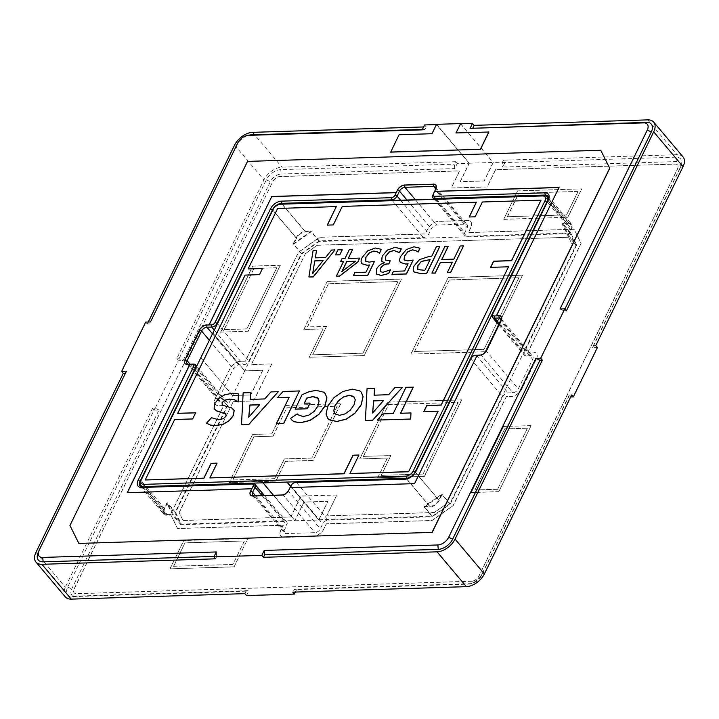 <?xml version="1.0" encoding="UTF-8"?>
<svg xmlns="http://www.w3.org/2000/svg" width="719" height="719" viewBox="0 0 719 719"><rect width="100%" height="100%" fill="white"/><g stroke="black" fill="none" stroke-linecap="round" stroke-linejoin="round"><path stroke-width="0.54" stroke-dasharray="3.6 2.7" d="M318.85 519.774L432.353 516.197L449.815 503.848L575.973 245.188L570.194 233.576L319.245 241.494L301.773 253.843L244.721 370.833L262.678 370.258L250.634 394.947L232.677 395.513L175.616 512.503L181.395 524.115L294.898 520.529L303.93 502.024L327.882 501.269L318.85 519.774L290.737 486.404M263.118 482.809L294.898 520.529M167.617 514.624L173.252 514.445L167.473 502.833L164.633 508.639A7.846 4.638 -40.1 0 0 164.624 513.501A7.846 4.638 -40.1 0 0 167.617 514.624L144.483 487.167M181.395 524.115L173.252 514.445M432.353 516.197L424.201 506.527L429.836 506.347A7.846 4.638 -40.1 0 0 438.833 499.984L441.673 494.178L424.201 506.527M140.726 481.236A7.846 4.638 139.9 0 1 141.005 480.589L212.941 333.113L244.721 370.833M262.678 370.258L244.676 370.932L212.815 333.113L272.834 210.308A7.846 4.638 139.9 0 1 280.698 204.088M296.462 238.357L293.631 244.163L311.093 231.824L305.458 232.003A7.846 4.638 -40.1 0 0 296.462 238.357L272.834 210.308L273.211 209.301M301.773 253.843L293.631 244.163M232.677 395.513L200.79 357.792L232.641 395.612L250.634 394.947M175.616 512.503L167.473 502.833M234.017 566.806L169.954 568.828L183.803 540.445L247.857 538.423L234.097 566.905L169.954 568.828M232.821 564.415L173.558 566.284L184.99 542.836L244.262 540.967L232.902 564.514L173.558 566.284M182.994 520.421L290.719 517.015L300.955 496.038L336.878 494.906L326.642 515.883L434.366 512.485L446.122 504.172L572.486 245.089L568.594 237.27L317.232 245.206L305.467 253.51L251.317 364.542L271.674 363.904L253.618 400.923L233.262 401.57L179.103 512.602L183.084 520.52L290.719 517.015M322.948 328.871L303.795 329.473L327.271 281.336L401.508 278.999L364.182 355.519L309.107 357.253L323.029 328.96L303.795 329.473M312.702 354.71L326.552 326.327L307.39 326.929L328.457 283.735L397.904 281.542L362.996 353.119L312.783 354.809L326.552 326.327M271.782 433.773L285.632 405.381L340.707 403.647L313.026 460.421L285.479 461.283L275.853 481.038L229.154 482.512L252.63 434.375L271.872 433.872L285.632 405.381M253.816 436.766L272.977 436.163L286.818 407.781L337.112 406.19L311.83 458.021L284.293 458.893L274.658 478.638L232.749 479.959L253.816 436.766L272.977 436.163M387.262 458.075L359.716 458.947L387.406 402.173L461.643 399.827L424.327 476.346L377.628 477.82L387.262 458.075L359.716 458.947M381.223 475.277L390.857 455.531L363.32 456.403L388.602 404.563L458.048 402.37L423.132 473.956L381.304 475.376L390.857 455.531M410.882 354.045L448.207 277.525L522.443 275.179L485.118 351.699L410.962 354.134L448.207 277.525M483.932 349.308L414.486 351.501L449.393 279.916L518.839 277.723L484.013 349.398L414.486 351.501M220.571 332.097L248.118 331.225L280.32 265.203L252.782 266.075L220.571 332.097L248.118 331.225M224.175 329.554L253.969 268.466L276.716 267.747L246.923 328.835L224.256 329.653L253.969 268.466M517.581 190.877L503.731 219.268L567.794 217.246L581.635 188.854L517.581 190.877L503.731 219.268M518.767 193.276L578.04 191.407L566.599 214.855L507.335 216.725L518.767 193.276L578.04 191.407M531.017 425.594L503.48 426.457L471.278 492.488L498.815 491.616L531.098 425.684L503.48 426.457M527.422 428.138L497.629 489.226L474.873 489.945L504.666 428.848L527.503 428.227L497.629 489.226M471.637 581.186L76.502 593.651A6.273 3.712 139.9 0 1 74.111 592.762A6.273 3.712 139.9 0 1 74.12 588.87L272.762 181.592A6.273 3.712 -40.1 0 1 279.961 176.506L459.567 170.834L451.199 187.992L487.123 186.859L495.49 169.702L675.096 164.04A6.273 3.712 -40.1 0 1 677.487 164.93A6.273 3.712 -40.1 0 1 677.478 168.821L478.836 576.09A6.273 3.712 -40.1 0 1 471.637 581.186L471.718 581.276A6.273 3.712 -40.1 0 0 478.917 576.189L677.559 168.92A6.273 3.712 -40.1 0 0 677.568 165.028A6.273 3.712 -40.1 0 0 675.177 164.13L495.49 169.702M683.05 156.931A15.683 9.275 -40.1 0 0 677.073 154.693L503.453 160.175L505.089 162.108L493.108 162.485L484.139 180.873L460.196 181.637L469.165 163.24L457.185 163.626L454.785 168.561L454.354 164.157L455.558 161.685L457.185 163.626M505.089 162.108L502.68 167.051L676.3 161.568A9.41 5.563 139.9 0 1 680.21 167.976A9.41 5.563 139.9 0 1 679.868 168.749L592.591 347.699L597.381 347.547M570.688 396.996L568.513 397.068L481.227 576.018A9.41 5.563 139.9 0 1 471.781 583.486A9.41 5.563 139.9 0 1 470.433 583.648L296.812 589.131L295.392 592.052M246.509 595.575L248.918 590.641L75.297 596.123A9.41 5.563 139.9 0 1 71.729 588.942L159.007 409.992L154.217 410.145L178.294 360.776L183.084 360.623L270.362 181.673A9.41 5.563 139.9 0 1 281.165 174.034L454.785 168.561M460.519 123.803L493.108 162.485M455.558 161.685L281.938 167.168A15.683 9.275 -40.1 0 0 263.945 179.885L176.667 358.844L178.294 360.776M422.404 129.42L425.019 129.339L426.223 126.868L423.608 126.948M426.223 126.868L424.596 124.935M469.165 163.24L436.442 124.558M159.007 409.992L154.98 408.131L152.59 408.203L65.303 587.162A15.683 9.275 -40.1 0 0 65.285 596.887M536.284 359.194L521.841 388.817A9.41 5.563 139.9 0 1 511.038 396.448L506.257 396.6L453.141 505.502L431.984 520.457L326.318 523.792L323.909 528.735A9.41 5.563 139.9 0 1 313.116 536.365L284.382 537.273A9.41 5.563 139.9 0 1 280.796 535.925A9.41 5.563 139.9 0 1 280.805 530.092L283.214 525.158L177.557 528.492L170.556 514.427L223.672 405.516L218.882 405.669A9.41 5.563 139.9 0 1 215.296 404.33A9.41 5.563 139.9 0 1 215.314 398.488L229.756 368.874A9.41 5.563 139.9 0 1 240.55 361.244L245.341 361.091L298.457 252.18L319.613 237.225L425.271 233.891L427.679 228.957A9.41 5.563 139.9 0 1 438.473 221.326L467.215 220.418A9.41 5.563 139.9 0 1 470.801 221.758A9.41 5.563 139.9 0 1 470.783 227.599L468.375 232.534L574.041 229.199L581.042 243.265L527.926 352.166L532.716 352.022A9.41 5.563 139.9 0 1 536.302 353.362A9.41 5.563 139.9 0 1 536.284 359.194L521.922 388.916A9.41 5.563 139.9 0 1 511.128 396.546L506.257 396.6M328.125 520.089L432.299 516.808L450.292 504.082L502.662 396.717A4.709 2.786 139.9 0 1 508.063 392.898L512.845 392.745A4.709 2.786 -40.1 0 0 518.246 388.934L532.689 359.311A4.709 2.786 -40.1 0 0 532.698 356.39A4.709 2.786 -40.1 0 0 530.91 355.725L526.119 355.869A4.709 2.786 139.9 0 1 524.322 355.204A4.709 2.786 139.9 0 1 524.331 352.283L576.701 244.909L570.742 232.947L466.577 236.236A4.709 2.786 139.9 0 1 464.78 235.562A4.709 2.786 139.9 0 1 464.789 232.65L467.197 227.707A4.709 2.786 -40.1 0 0 467.197 224.795A4.709 2.786 -40.1 0 0 465.409 224.121L436.667 225.029A4.709 2.786 -40.1 0 0 431.274 228.84L428.866 233.783A4.709 2.786 139.9 0 1 423.464 237.594L319.299 240.883L301.306 253.6L248.936 360.974A4.709 2.786 139.9 0 1 243.534 364.794L238.744 364.937A4.709 2.786 -40.1 0 0 233.351 368.757L218.9 398.38A4.709 2.786 -40.1 0 0 218.9 401.292A4.709 2.786 -40.1 0 0 220.688 401.966L225.478 401.813A4.709 2.786 139.9 0 1 227.267 402.487A4.709 2.786 139.9 0 1 227.267 405.408L174.897 512.773L180.846 524.744L285.021 521.455A4.709 2.786 139.9 0 1 286.818 522.12A4.709 2.786 139.9 0 1 286.809 525.041L284.4 529.975A4.709 2.786 -40.1 0 0 284.391 532.896A4.709 2.786 -40.1 0 0 286.189 533.57L314.922 532.662A4.709 2.786 -40.1 0 0 320.323 528.842L322.732 523.908A4.709 2.786 139.9 0 1 328.125 520.089L296.345 482.368M152.59 408.203L154.217 410.145M148.312 322.004L147.332 324.017L145.696 322.085M78.955 543.528L70.031 525.58L247.597 161.505L600.823 150.361M488.929 132.017L456.053 132.952M436.568 124.558L432.056 133.815L399.126 134.848L390.696 152.131M567.83 235.517L570.661 229.703A7.846 4.638 -40.1 0 0 570.67 224.84A7.846 4.638 -40.1 0 0 567.686 223.726L562.051 223.897L567.83 235.517L575.973 245.188M570.742 232.947L562.6 223.276L568.253 234.646L576.701 244.909M301.306 253.6L293.154 243.93L294.053 243.292L311.147 231.212L319.299 240.883M180.846 524.744L172.704 515.065L167.042 503.704L174.897 512.773M442.14 494.411L439.138 500.586A7.846 4.638 139.9 0 1 430.142 506.94L424.147 507.129L442.14 494.411L450.292 504.082M374.761 388.467L367.121 388.727L365.495 420.579M402.352 387.523L394.911 387.775L388.754 394.794L374.195 395.189M238.564 393.958L232.579 393.329L224.885 394.866L218.819 398.524L214.99 403.458L214.172 408.356L214.72 409.282M233.369 409.174L231.716 407.988L223.753 405.633L222.153 404.527M225.703 413.784L226.17 416.121L223.492 418.755L218.666 419.878L211.584 417.811L206.623 423.284M431.975 273.202L444.962 246.563L448.234 246.464M441.87 259.505L453.923 259.226L460.34 246.078L463.611 245.979M447.353 272.717L452.314 262.264M414.288 272.106C412.967 270.587 412.985 268.475 414.342 265.778L419.545 259.73L428.731 256.701L431.697 256.611L436.46 246.833L439.731 246.734M400.51 262.588C399.387 260.988 399.539 258.858 400.968 256.225L406.379 249.7L414 246.878L420.013 248.217M404.15 259.901L407.781 261.015L413.209 260.179M392.071 274.46L393.554 271.423L404.671 271.072L408.059 263.873M380.207 271.62L382.939 272.42L390.453 269.859M376.468 274.11L376.612 269.185C378.32 266.075 380.845 263.999 384.189 262.974L384.198 262.696M381.978 261.536L382.283 256.234L387.505 250.149L395.055 247.48L401.319 248.891M385.393 260.053L390.309 260.907M361.909 263.81C360.794 262.201 360.947 260.08 362.367 257.438L367.786 250.922L375.408 248.1L381.412 249.43M365.549 261.123L369.189 262.237L374.608 261.401M353.478 275.674L354.952 272.645L366.079 272.294L369.458 265.086M340.599 261.806L342.073 258.777L345.021 258.678L349.461 249.583L352.732 249.475M348.338 258.481L359.734 258.22M336.465 276.213L343.412 261.716M335.548 254.993L338.011 249.942L342.262 249.808M315.371 257.86L325.635 257.636L331.612 250.14L335.063 250.032M308.981 277.076L313.151 250.724L316.603 250.616M361.351 392.295L359.958 391.028L352.445 389.231L342.918 391.612L334.173 397.598L327.963 405.965L326.12 414.18L327.81 418.413M310.105 403.08L304.398 403.17M325.177 393.509L323.793 392.268L316.297 390.489L309.233 391.747L302.07 394.884L295.132 409.183M297.298 414L290.665 418.476L291.546 419.851M318.131 398.398L319.191 401.184L317.924 406.325L314.14 411.592L308.909 415.249L303.139 416.678L297.783 414.692M411.043 413.021L400.645 413.281M413.326 387.146L406.046 387.397L393.32 413.632L382.921 413.982L377.331 420.166M250.85 392.709L243.229 392.969L241.575 424.812M278.442 391.756L271 392.017L264.844 399.027L250.275 399.431M289.128 397.391L276.527 423.617M299.49 391.037L283.106 391.603L277.516 397.787M262.444 268.582L259.568 274.748L245.197 275.197L177.782 413.425M277.624 208.456L248.208 269.032M277.705 208.555L336.375 206.704M327.397 225.119L333.337 225.029L342.361 206.515L476.472 202.282M541.128 200.242L482.458 202.093L475.232 216.904L469.291 216.994M490.709 267.351L508.621 266.884M438.195 411.286L423.877 411.636M350.027 473.605L358.925 455.1M217.03 463.225L209.939 478.027M145.274 480.067L174.771 419.599L192.737 419.033L195.613 412.859M251.812 488.857L127.335 492.686M558.987 187.524L496.523 315.875M501.26 316.648A6.273 3.712 139.9 0 1 501.305 316.693A6.273 3.712 139.9 0 1 501.52 320.072A6.273 3.712 139.9 0 1 501.296 320.584L486.853 350.207A6.273 3.712 139.9 0 1 480.553 355.186A6.273 3.712 139.9 0 1 479.654 355.294L477.254 355.366L414.656 483.716L290.125 487.653L288.921 490.115A6.273 3.712 139.9 0 1 282.63 495.094A6.273 3.712 139.9 0 1 281.731 495.202L252.989 496.11A6.273 3.712 139.9 0 1 250.598 495.22A6.273 3.712 139.9 0 1 250.563 495.166M562.6 223.276L568.585 223.088A7.846 4.638 139.9 0 1 571.569 224.202A7.846 4.638 139.9 0 1 571.56 229.073L568.549 235.239M492.38 314.949A4.709 2.786 139.9 0 1 492.551 314.562L547.932 201.023A7.846 4.638 -40.1 0 0 548.211 200.376A7.846 4.638 -40.1 0 0 548.399 199.837M172.704 515.065L166.718 515.253A7.846 4.638 139.9 0 1 163.725 514.139A7.846 4.638 139.9 0 1 163.734 509.277L166.745 503.102M282.774 494.951L283.142 494.942A4.709 2.786 -40.1 0 0 283.816 494.861A4.709 2.786 -40.1 0 0 288.544 491.122L290.952 486.188A4.709 2.786 139.9 0 1 295.671 482.449M424.147 507.129L432.299 516.808M407.071 478.854A7.846 4.638 -40.1 0 0 407.628 478.764A7.846 4.638 -40.1 0 0 415.501 472.536L470.882 358.997A4.709 2.786 139.9 0 1 475.601 355.258M480.705 355.033L481.065 355.024A4.709 2.786 -40.1 0 0 481.748 354.943A4.709 2.786 -40.1 0 0 486.466 351.214L500.909 321.591A4.709 2.786 -40.1 0 0 501.08 321.204A4.709 2.786 -40.1 0 0 501.323 320.252M432.838 195.316A4.709 2.786 139.9 0 1 433.009 194.93L435.417 189.987A4.709 2.786 -40.1 0 0 435.588 189.6A4.709 2.786 -40.1 0 0 435.822 188.648M293.154 243.93L296.165 237.764A7.846 4.638 139.9 0 1 305.162 231.401L311.147 231.212M570.194 233.576L562.051 223.897M319.245 241.494L311.093 231.824M449.815 503.848L441.673 494.178M435.768 185.044A6.273 3.712 139.9 0 1 435.804 185.089A6.273 3.712 139.9 0 1 436.02 188.468A6.273 3.712 139.9 0 1 435.795 188.98L434.591 191.452M189.888 364.434L187.488 364.515A6.273 3.712 139.9 0 1 185.098 363.616A6.273 3.712 139.9 0 1 185.062 363.571M417.658 269.409L422.053 270.524L424.956 270.434L430.088 259.649M341.929 271.62L355.546 261.339M312.738 273.544L323.182 260.7M334.775 413.614L339.719 415.402L345.192 413.964L350.324 410.297L354.072 405.067L355.357 399.926L354.296 397.077M372.712 412.895L383.676 400.564M248.801 417.137L259.757 404.797M425.019 129.339L422.188 129.869M150.487 321.932L237.009 144.995A12.547 7.424 139.9 0 1 249.601 135.028M147.332 324.017L149.723 323.945M564.918 309.017L564.02 310.869L566.41 310.797M564.02 310.869L559.993 309.008M37.918 553.297A12.547 7.424 139.9 0 1 38.368 552.264L125.43 373.314M125.645 373.314L126.409 371.301M216.32 551.949L216.752 556.353L214.136 556.434M215.547 558.825L216.752 556.353M460.672 123.794L493.252 162.458L484.22 180.972L460.277 181.727L469.3 163.222L436.55 124.333M469.3 163.222L493.252 162.458M571.668 394.983L569.277 395.055L568.513 397.068M296.812 589.131L293.981 589.661L292.777 592.132M569.277 395.055L481.991 574.005A12.547 7.424 139.9 0 1 469.399 583.972A12.547 7.424 139.9 0 1 467.602 584.188L293.981 589.661M503.453 160.175L502.248 162.647L502.68 167.051M592.591 347.699L593.355 345.686L595.745 345.614M502.248 162.647L675.869 157.164A12.547 7.424 139.9 0 1 681.082 165.703A12.547 7.424 139.9 0 1 680.632 166.736L593.355 345.686M244.882 593.642L246.087 591.171L248.918 590.641M246.087 591.171L72.466 596.653A12.547 7.424 139.9 0 1 67.703 587.081L154.98 408.131M176.667 358.844L179.058 358.763L183.084 360.623M179.058 358.763L266.345 179.813A12.547 7.424 139.9 0 1 280.734 169.639L454.354 164.157M248.199 331.324L280.32 265.203M220.661 332.196L252.782 266.075M252.863 266.165L280.401 265.302M503.812 219.367L567.794 217.246M517.662 190.975L581.635 188.854M581.716 188.953L567.875 217.345M503.561 426.556L471.278 492.488M531.098 425.684L498.815 491.616M498.896 491.715L471.358 492.587M170.035 568.927L183.803 540.445M234.097 566.905L247.857 538.423M471.718 581.276L76.582 593.75A6.273 3.712 139.9 0 1 74.192 592.851A6.273 3.712 139.9 0 1 74.201 588.96L272.762 181.592M495.571 169.801L487.203 186.958L451.28 188.09L459.648 170.933L280.042 176.604A6.273 3.712 -40.1 0 0 272.843 181.691M506.338 396.699L453.222 505.601L432.065 520.556L326.399 523.89L323.999 528.825A9.41 5.563 139.9 0 1 313.196 536.464L284.463 537.363A9.41 5.563 139.9 0 1 280.877 536.023A9.41 5.563 139.9 0 1 280.886 530.191L283.295 525.247L177.638 528.582L170.637 514.516L223.753 405.615L218.962 405.768A9.41 5.563 139.9 0 1 215.376 404.429A9.41 5.563 139.9 0 1 215.394 398.587L229.837 368.964A9.41 5.563 139.9 0 1 240.631 361.333L245.422 361.181L298.538 252.279L319.694 237.324L425.351 233.99L427.76 229.055A9.41 5.563 139.9 0 1 438.554 221.425L467.296 220.517A9.41 5.563 139.9 0 1 470.882 221.856A9.41 5.563 139.9 0 1 470.864 227.689L468.464 232.632L574.121 229.298L581.123 243.364L528.007 352.265L532.797 352.112A9.41 5.563 139.9 0 1 536.383 353.46A9.41 5.563 139.9 0 1 536.365 359.293M247.938 538.522L183.884 540.544M448.288 277.624L522.443 275.179M522.524 275.278L485.118 351.699M485.199 351.798L410.962 354.134M359.797 459.046L387.406 402.173M387.487 402.272L461.724 399.926L424.408 476.445L377.628 477.82M377.709 477.919L387.343 458.174M303.876 329.572L327.271 281.336M327.352 281.435L401.588 279.098L364.263 355.608L309.107 357.253M309.188 357.352L323.029 328.96M285.713 405.48L340.707 403.647M340.788 403.745L313.107 460.511L285.56 461.382L275.934 481.128L229.235 482.602L252.63 434.375M252.711 434.474L271.872 433.872M290.8 517.114L300.955 496.038M183.084 520.52L179.103 512.602M179.193 512.701L233.262 401.57M233.342 401.669L253.618 400.923M305.467 253.51L251.398 364.641L271.674 363.904M271.755 364.003L253.699 401.022M305.557 253.609L317.232 245.206M317.313 245.296L568.594 237.27M568.675 237.369L572.486 245.089M434.366 512.485L446.122 504.172M446.202 504.271L572.567 245.188M434.447 512.584L326.642 515.883M326.723 515.981L336.878 494.906M336.959 495.005L301.036 496.137M497.71 489.324L474.873 489.945M474.953 490.043L504.666 428.848M504.756 428.946L527.503 428.227M578.121 191.497L566.599 214.855M566.689 214.945L507.335 216.725M507.416 216.814L518.848 193.366M254.05 268.564L276.716 267.747M276.806 267.845L246.923 328.835M247.003 328.934L224.256 329.653M273.436 495.247L294.925 520.754L304.011 502.114L327.963 501.359L318.868 519.999L290.674 486.529M294.925 520.754L318.868 519.999M414.566 351.591L449.393 279.916M449.474 280.015L518.839 277.723M518.92 277.822L484.013 349.398M390.938 455.63L363.32 456.403M363.401 456.493L388.602 404.563M388.682 404.662L458.048 402.37M458.129 402.469L423.132 473.956M423.212 474.055L381.304 475.376M273.058 436.262L286.818 407.781M286.899 407.871L337.112 406.19M337.193 406.289L311.83 458.021M311.911 458.12L284.293 458.893M284.373 458.992L274.658 478.638M274.739 478.737L232.749 479.959M232.83 480.058L253.897 436.864M326.633 326.417L307.39 326.929M307.471 327.028L328.457 283.735M328.538 283.825L397.904 281.542M397.993 281.641L362.996 353.119M363.077 353.218L312.783 354.809M262.759 370.357L250.724 395.046M244.676 370.932L232.641 395.612M173.638 566.383L184.99 542.836M185.071 542.935L244.262 540.967M244.343 541.065L232.902 564.514M429.836 506.347L406.702 478.881M164.633 508.639L141.005 480.589L141.391 479.582M647.738 119.875L677.073 154.693M252.603 132.35L281.938 167.168M234.61 145.067L263.945 179.885M35.968 552.336L65.303 587.162M545.667 195.892L568.585 223.088M548.309 200.017L547.932 201.023L571.56 229.073M143.081 487.212L166.718 515.253M140.547 481.748L163.734 509.277M209.337 340.258L233.351 368.757M212.491 333.778L238.744 364.937M190.113 364.209L218.9 398.38M188.908 364.245L220.688 401.966M193.699 364.093L225.478 401.813M195.793 368.047L227.267 405.408M253.241 483.734L285.021 521.455M262.013 495.607L286.809 525.041M255.613 495.804L284.4 529.975M254.409 495.849L286.189 533.57M281.641 495.112L283.142 494.942L314.922 532.662M288.84 490.025L288.544 491.122L320.323 528.842M291.33 485.181L290.952 486.188L322.732 523.908M406.505 478.899L430.142 506.94M415.888 471.529L415.501 472.536L439.138 500.586M471.26 357.99L470.882 358.997L502.662 396.717M476.284 355.177L508.063 392.898M479.573 355.195L481.065 355.024L512.845 392.745M486.772 350.108L486.466 351.214L518.246 388.934M530.91 355.725L501.215 320.485L500.909 321.591L532.689 359.311M499.417 324.179L526.119 355.869M492.937 313.556L492.551 314.562L524.331 352.283M435.292 199.109L466.577 236.236M433.386 193.923L433.009 194.93L464.789 232.65M465.409 224.121L435.723 188.881L435.417 189.987L467.197 227.707M415.366 199.738L436.667 225.029M406.972 199.999L431.274 228.84M400.573 200.206L428.866 233.783M392.188 200.466L423.464 237.594M282.028 203.944L305.162 231.401M272.834 210.074L296.165 237.764M217.462 323.613L248.936 360.974M214.298 330.093L243.534 364.794M305.458 232.003L281.83 203.953M567.686 223.726L544.049 195.676M570.661 229.703L547.339 202.021M438.833 499.984L415.492 472.275M252.908 496.02L253.627 495.993M188.126 364.389L187.407 364.416M467.602 584.188L470.433 583.648M481.991 574.005L481.227 576.018M67.703 587.081L71.729 588.942M72.466 596.653L75.297 596.123M280.734 169.639L281.165 174.034M266.345 179.813L270.362 181.673M680.632 166.736L679.868 168.749M675.869 157.164L676.3 161.568M39.132 550.251L38.368 552.264M237.773 142.982L237.009 144.995M547.941 196.152L571.569 224.202M140.097 486.089L163.725 514.139M187.12 363.571L218.9 401.292M196.691 366.196L227.267 402.487M264.412 495.535L286.818 522.12M252.612 495.175L284.391 532.896M500.918 318.67L532.698 356.39M498.968 325.105L524.322 355.204M434.096 199.145L464.78 235.562M435.417 187.075L467.197 224.795M164.624 513.501L142.461 487.194M570.67 224.84L548.624 198.678M548.211 200.376L548.651 199.244M501.08 321.204L501.52 320.072M435.588 189.6L436.02 188.468M481.748 354.943L480.553 355.186M407.628 478.764L406.442 478.998M283.816 494.861L282.63 495.094M471.781 583.486L469.399 583.972M680.21 167.976L681.082 165.703"/><path stroke-width="1.08" d="M279.511 204.322L280.698 204.088A7.846 4.638 139.9 0 1 281.83 203.953L544.049 195.676A7.846 4.638 139.9 0 1 547.042 196.79A7.846 4.638 139.9 0 1 547.033 201.653L415.205 471.934A7.846 4.638 139.9 0 1 406.208 478.297L143.98 486.574A7.846 4.638 139.9 0 1 140.996 485.451A7.846 4.638 139.9 0 1 140.726 481.236L141.167 480.103A6.273 3.712 -40.1 0 0 143.773 484.372L405.992 476.095A6.273 3.712 -40.1 0 0 413.191 471.008L545.02 200.727A6.273 3.712 -40.1 0 0 542.638 195.945L280.41 204.214A6.273 3.712 -40.1 0 0 279.511 204.322A6.273 3.712 -40.1 0 0 273.211 209.301L141.391 479.582A6.273 3.712 -40.1 0 0 141.167 480.103M290.737 486.404L287.07 482.054L263.064 482.934L273.436 495.247M295.392 592.052L294.404 594.065L292.777 592.132L466.397 586.65A15.683 9.275 -40.1 0 0 484.39 573.933L571.668 394.983L573.304 396.915L597.381 347.547L595.745 345.614L683.032 166.664A15.683 9.275 -40.1 0 0 683.05 156.931L653.715 122.113A15.683 9.275 -40.1 0 0 647.738 119.875L474.118 125.358L472.491 123.425L460.519 123.803L456.053 132.952M573.304 396.915L570.688 396.996M125.43 373.314L123.255 373.386L35.968 552.336A15.683 9.275 -40.1 0 0 35.95 562.069L65.285 596.887A15.683 9.275 -40.1 0 0 71.262 599.125L244.882 593.642L246.509 595.575L294.404 594.065M423.608 126.948L252.603 132.35A15.683 9.275 -40.1 0 0 234.61 145.067L148.312 322.004M436.442 124.558L424.596 124.935L422.188 129.869L248.567 135.352A9.41 5.563 -40.1 0 0 247.219 135.514A9.41 5.563 -40.1 0 0 237.773 142.982L150.487 321.932L145.696 322.085L121.619 371.453L123.255 373.386M35.95 562.069A15.683 9.275 -40.1 0 0 41.927 564.307L215.547 558.825L213.911 556.892L261.815 555.374L263.442 557.315L437.062 551.832A15.683 9.275 -40.1 0 0 455.055 539.115L542.333 360.156L540.706 358.224L564.783 308.855L566.41 310.797L653.697 131.838A15.683 9.275 -40.1 0 0 653.715 122.113M609.757 168.309L600.742 150.262L247.516 161.407L69.95 525.49L78.874 543.429L432.182 532.384L609.757 168.309L600.742 150.262M564.783 308.855L559.993 309.008L647.271 130.058A9.41 5.563 -40.1 0 0 643.703 122.877L470.082 128.359L646.534 122.347A12.547 7.424 139.9 0 1 651.297 131.919L564.918 309.017M472.491 123.425L470.082 128.359M460.493 123.578L436.55 124.333L431.975 133.716L399.045 134.759L390.696 152.131L480.499 149.291L488.929 132.017L455.918 132.961L460.672 123.794M213.911 556.892L216.32 551.949L42.7 557.432A9.41 5.563 -40.1 0 1 38.79 551.024A9.41 5.563 -40.1 0 1 39.132 550.251L126.409 371.301L121.619 371.453M264.215 550.439L437.835 544.966A9.41 5.563 -40.1 0 0 448.638 537.327L535.916 358.377L539.942 360.237L452.655 539.187A12.547 7.424 139.9 0 1 438.266 549.361L264.646 554.843L264.215 550.439L261.815 555.374M540.706 358.224L535.916 358.377M374.195 395.189L374.68 388.368L367.041 388.628L365.405 420.48L372.586 420.229L402.272 387.424L394.83 387.676L388.673 394.695L374.105 395.189L374.68 388.368M365.405 420.48L372.667 420.327L402.272 387.424M214.72 409.282L216.626 410.917L226.126 414.126M222.225 404.617L222.216 402.694L224.831 400.213L229.694 399.153L234.646 399.854L238.133 402.047L238.483 393.859L232.498 393.23L224.795 394.767L218.738 398.425L214.909 403.368L214.082 408.257L216.626 410.917M216.545 410.819L225.622 413.695L226.09 416.031L223.411 418.656L218.585 419.779L211.503 417.712L206.542 423.185L210.478 425.172L215.826 425.693L223.501 424.165L229.523 420.507L233.351 415.528L234.187 410.585L233.369 409.174M177.701 413.326L195.658 412.76L192.656 418.934L174.69 419.501L145.193 479.977L203.863 478.126L211.089 463.315L217.075 463.126L209.858 477.928L343.961 473.704L352.993 455.19L358.979 455.001L349.946 473.515L408.617 471.664L438.114 411.187L423.743 411.636L426.753 405.471L441.124 405.013L508.54 266.794L490.583 267.36L493.594 261.186L511.551 260.62L541.048 200.143L482.377 201.994L475.151 216.805L469.165 216.994L476.391 202.183L342.28 206.416L333.257 224.93L327.262 225.119L336.294 206.605L277.624 208.456L248.127 268.933L262.498 268.475L259.487 274.649L245.116 275.107L177.701 413.326L195.613 412.859M448.153 246.365L441.745 259.514L453.842 259.128L460.259 245.979L463.53 245.88L450.543 272.51L447.272 272.618L452.368 262.165L440.262 262.552L435.166 272.995L431.894 273.103L444.881 246.464L448.234 246.464L441.87 259.505M463.53 245.88L450.624 272.609L447.272 272.618M452.314 262.264L440.343 262.642L435.247 273.094L431.894 273.103M439.651 246.635L426.664 273.265L420.157 273.472L414.207 272.007C412.886 270.488 412.904 268.376 414.261 265.679L419.465 259.631L428.65 256.611L431.616 256.512L436.379 246.734L439.731 246.734L426.744 273.364L420.238 273.571L414.108 271.89M419.923 248.118L418.054 251.965L415.78 250.545L412.436 249.817L407.934 251.578L404.491 255.991L404.069 259.802L407.7 260.916L413.128 260.08L406.379 273.903L391.99 274.361L393.473 271.324L404.59 270.973L408.113 263.756L405.678 263.972L400.429 262.489C399.306 260.889 399.458 258.768 400.887 256.126L406.298 249.601L413.919 246.779L420.013 248.217L418.134 252.063L415.861 250.634L412.517 249.915L408.015 251.677L404.572 256.09L404.294 260.107M413.128 260.08L406.469 274.002L391.99 274.361M408.194 263.855L405.759 264.071L400.429 262.489M401.238 248.792L399.404 252.549L393.751 250.41L389.15 252.018L385.708 256.207L385.366 260.017L390.228 260.808L388.745 263.837L387.64 263.873C384.539 263.972 382.086 265.563 380.288 268.645L380.162 271.575L382.859 272.321L390.453 269.859L388.62 273.615L381.115 275.467L376.388 274.011L376.522 269.095C378.239 265.976 380.764 263.909 384.108 262.875L381.6 261.015L382.202 256.135L387.424 250.059L394.974 247.381L401.319 248.891L399.485 252.648L393.832 250.5L389.231 252.117L385.788 256.306L385.447 260.116M384.314 262.723L381.681 261.105M381.6 261.015L381.978 261.536M390.228 260.808L388.826 263.936L387.721 263.972C384.62 264.071 382.166 265.662 380.369 268.744L380.243 271.674M381.331 249.331L379.452 253.178L377.187 251.758L373.844 251.03L369.341 252.791L365.899 257.204L365.468 261.024L369.108 262.138L374.527 261.303L367.786 275.125L353.397 275.575L354.871 272.546L365.998 272.195L369.521 264.969L367.076 265.185L361.828 263.711C360.713 262.102 360.866 259.981 362.286 257.339L367.706 250.823L375.327 248.001L381.331 249.331L379.533 253.277L377.268 251.857L373.925 251.129L369.422 252.89L365.98 257.303L365.701 261.321M374.527 261.303L367.867 275.224L353.397 275.575M369.602 265.068L367.157 265.284L361.828 263.711M352.652 249.376L348.212 258.481L359.653 258.121L357.747 262.04L339.521 276.015L336.384 276.114L343.457 261.617L340.509 261.716L341.992 258.678L344.94 258.588L349.38 249.484L352.652 249.376L348.338 258.481M359.653 258.121L357.828 262.138L339.602 276.114L336.384 276.114M343.412 261.716L340.509 261.716M342.262 249.808L339.799 254.868L335.458 254.903L337.93 249.844L342.262 249.808M334.982 249.933L313.259 276.941L308.9 276.986L313.071 250.625L316.522 250.518L315.273 257.86L325.554 257.537L331.531 250.05L334.982 249.933L313.178 276.851L308.9 276.986M316.522 250.518L315.371 257.86M327.81 418.413L329.257 419.752L336.753 421.559L346.297 419.168L355.042 413.191L361.226 404.824L363.095 396.6L361.351 392.295M304.398 403.17L306.824 398.173L312.936 396.654L318.131 398.398M306.743 398.083L312.855 396.555L317.34 397.652L319.101 401.085L317.843 406.226L314.05 411.502L308.828 415.151L303.058 416.58L297.747 414.647L297.217 413.901L290.584 418.377L291.51 419.806L293.828 421.595L300.398 422.727L309.997 420.354L318.751 414.396L324.934 405.983L326.839 397.724L325.141 393.464L323.712 392.17L316.207 390.39L309.152 391.648L301.989 394.785L295.132 409.183L307.337 408.769L310.105 403.08L304.263 403.179L306.824 398.173M291.546 419.851L293.918 421.694L300.479 422.817L310.078 420.453L318.832 414.495L325.015 406.082L326.92 397.823L325.177 393.509M297.783 414.692L297.217 413.901M400.645 413.281L413.326 387.146L405.965 387.298L393.239 413.533L382.841 413.892L377.25 420.076L410.711 419.024L410.962 412.931L400.519 413.281L413.245 387.047M250.275 399.431L250.769 392.61L243.148 392.871L241.494 424.713L248.675 424.471L278.361 391.666L270.919 391.918L264.763 398.928L250.185 399.431L250.769 392.61M241.494 424.713L248.756 424.57L278.361 391.666M277.435 397.688L289.173 397.283L276.447 423.518L283.717 423.275L299.41 390.947L283.025 391.504L277.435 397.688L289.128 397.391M276.447 423.518L283.798 423.365L299.41 390.947M248.127 268.933L262.444 268.582M336.294 206.605L327.397 225.119M469.291 216.994L476.391 202.183M541.048 200.143L511.631 260.718L493.674 261.285L490.709 267.351M423.877 411.636L426.834 405.57L441.205 405.112L508.54 266.794M408.617 471.664L438.114 411.187M408.698 471.754L349.946 473.515M358.925 455.1L353.074 455.289L344.042 473.794L209.858 477.928M145.193 479.977L203.953 478.216L211.17 463.404L217.03 463.225M127.335 492.686L189.888 364.434L192.279 364.362A3.137 1.851 -40.1 0 1 193.474 366.753L138.093 480.301L140.106 481.227A7.846 4.638 -40.1 0 0 140.097 486.089A7.846 4.638 -40.1 0 0 143.081 487.212L253.241 483.734A4.709 2.786 139.9 0 1 255.038 484.399A4.709 2.786 139.9 0 1 255.029 487.32L252.621 492.254A4.709 2.786 -40.1 0 0 252.612 495.175A4.709 2.786 -40.1 0 0 254.409 495.849L282.774 494.951M250.563 495.166A6.273 3.712 139.9 0 1 250.607 491.329L253.016 486.395A3.137 1.851 -40.1 0 0 251.821 483.995L141.67 487.473A9.41 5.563 139.9 0 1 138.093 480.301M185.062 363.571A6.273 3.712 139.9 0 1 185.107 359.725L199.558 330.111A6.273 3.712 139.9 0 1 206.757 325.024L209.148 324.943L271.746 196.593L396.277 192.665L397.481 190.193A6.273 3.712 139.9 0 1 404.68 185.107L433.413 184.199A6.273 3.712 139.9 0 1 435.768 185.044M501.323 320.252A4.709 2.786 -40.1 0 0 500.918 318.67A4.709 2.786 -40.1 0 0 499.13 318.005L501.215 320.485L486.772 350.108A6.273 3.712 -40.1 0 1 479.573 355.195L477.173 355.267L414.575 483.626L290.045 487.554L288.84 490.025A6.273 3.712 -40.1 0 1 281.641 495.112L252.908 496.02A6.273 3.712 -40.1 0 1 250.518 495.121A6.273 3.712 -40.1 0 1 250.527 491.23L251.731 488.767L127.2 492.695L189.807 364.344L187.407 364.416A6.273 3.712 -40.1 0 1 185.017 363.517A6.273 3.712 -40.1 0 1 185.026 359.635L199.478 330.012A6.273 3.712 -40.1 0 1 206.668 324.925L211.539 324.871A3.137 1.851 -40.1 0 0 215.143 322.328L270.524 208.78A9.41 5.563 139.9 0 1 281.318 201.149L391.478 197.671A3.137 1.851 -40.1 0 0 395.073 195.128L397.4 190.095L399.494 191.119L397.086 196.062A4.709 2.786 139.9 0 1 391.684 199.873L281.524 203.351A7.846 4.638 -40.1 0 0 272.528 209.714L217.156 323.253A4.709 2.786 139.9 0 1 211.754 327.073L206.964 327.217A4.709 2.786 -40.1 0 0 201.572 331.037L187.12 360.659A4.709 2.786 -40.1 0 0 187.12 363.571A4.709 2.786 -40.1 0 0 188.908 364.245L193.699 364.093A4.709 2.786 139.9 0 1 195.487 364.767A4.709 2.786 139.9 0 1 195.487 367.688L140.106 481.227L140.547 481.748M435.822 188.648A4.709 2.786 -40.1 0 0 435.417 187.075A4.709 2.786 -40.1 0 0 433.629 186.401L435.723 188.881L434.591 191.452L558.987 187.524M434.591 191.452L433.386 193.923A3.137 1.851 -40.1 0 0 433.278 194.175A3.137 1.851 -40.1 0 0 434.582 196.314L544.741 192.836A9.41 5.563 139.9 0 1 548.651 199.244A9.41 5.563 139.9 0 1 548.309 200.017L492.937 313.556A3.137 1.851 -40.1 0 0 492.821 313.817A3.137 1.851 -40.1 0 0 494.124 315.947L498.914 315.803A6.273 3.712 139.9 0 1 501.26 316.648M477.128 355.375L474.864 355.447A3.137 1.851 -40.1 0 0 474.414 355.501A3.137 1.851 -40.1 0 0 471.26 357.99L415.888 471.529A9.41 5.563 139.9 0 1 406.442 478.998A9.41 5.563 139.9 0 1 405.094 479.16L294.934 482.638A3.137 1.851 -40.1 0 0 294.484 482.692A3.137 1.851 -40.1 0 0 291.33 485.181L290.179 487.554M548.399 199.837A7.846 4.638 -40.1 0 0 547.941 196.152A7.846 4.638 -40.1 0 0 544.948 195.038L434.797 198.516A4.709 2.786 139.9 0 1 433 197.842A4.709 2.786 139.9 0 1 432.838 195.316L433.278 194.175M294.484 482.692L295.671 482.449A4.709 2.786 139.9 0 1 296.345 482.368L406.505 478.899A7.846 4.638 -40.1 0 0 407.071 478.854M474.414 355.501L475.601 355.258A4.709 2.786 139.9 0 1 476.284 355.177L480.705 355.033M434.51 191.353L559.04 187.425L496.434 315.776L498.833 315.704L499.13 318.005L494.339 318.149A4.709 2.786 139.9 0 1 492.542 317.483A4.709 2.786 139.9 0 1 492.38 314.949L492.821 313.817M397.4 190.095A6.273 3.712 -40.1 0 1 404.599 185.008L433.413 184.199L433.629 186.401L404.896 187.308A4.709 2.786 -40.1 0 0 399.494 191.119L406.972 199.999M78.874 543.429L432.182 532.384M432.101 532.285L609.676 168.21M209.067 324.844L271.746 196.593M271.665 196.494L396.196 192.566M435.714 188.89A6.273 3.712 -40.1 0 0 435.723 184.999A6.273 3.712 -40.1 0 0 433.332 184.1M501.215 320.485A6.273 3.712 -40.1 0 0 501.224 316.594A6.273 3.712 -40.1 0 0 498.833 315.704M417.901 265.482L417.784 269.544L424.875 270.335L430.133 259.55L421.352 261.41L417.901 265.482L417.865 269.643M421.352 261.41L417.982 265.581M430.088 259.649L421.433 261.509M390.372 269.769L388.539 273.517L381.115 275.467M381.034 275.368L376.388 274.011M355.465 261.24L346.729 261.518L341.723 271.773L355.465 261.24M355.33 261.348L346.81 261.617L341.929 271.62M342.181 249.709L339.799 254.868M339.719 254.769L335.458 254.903M314.76 260.862L312.621 273.696L323.101 260.602L314.76 260.862L312.738 273.544M323.02 260.7L314.841 260.961M206.542 423.185L210.397 425.073L215.745 425.603L223.42 424.066L229.442 420.408L233.271 415.429L234.106 410.486L231.635 407.889L223.672 405.543L222.153 404.527M222.18 404.572L222.135 402.595L224.75 400.115L229.613 399.054L234.565 399.755L238.133 402.047M238.052 401.948L238.483 393.859M359.877 390.938L352.355 389.132L342.828 391.513L334.092 397.499L327.882 405.867L326.04 414.081L327.765 418.359L329.176 419.653L336.672 421.46L346.216 419.078L354.961 413.092L361.145 404.725L363.014 396.511L361.315 392.25L359.877 390.938M343.88 396.726L338.748 400.393L335 405.624L333.715 410.765L335.405 414.198L339.638 415.303L345.102 413.865L350.243 410.198L353.991 404.977L355.276 399.827L353.586 396.394L349.353 395.288L343.88 396.726L338.829 400.492L335.081 405.723L333.796 410.864L334.775 413.614M354.296 397.077L349.434 395.387L343.97 396.825M295.051 409.093L307.337 408.769M307.256 408.671L310.024 402.982M377.25 420.076L410.711 419.024M410.63 418.934L410.962 412.931M373.619 400.807L372.613 413.012L383.587 400.465L373.619 400.807L372.712 412.895M383.497 400.564L373.7 400.905M249.933 405.013L248.702 417.254L259.676 404.707L249.933 405.013L248.801 417.137M259.586 404.806L250.014 405.112M247.219 135.514L249.601 135.028A12.547 7.424 139.9 0 1 251.398 134.812L422.404 129.42M474.118 125.358L472.913 127.829M264.646 554.843L263.442 557.315M542.333 360.156L539.942 360.237M214.136 556.434L43.131 561.836A12.547 7.424 139.9 0 1 37.918 553.297L38.79 551.024M390.615 152.033L480.499 149.291M480.418 149.201L488.848 131.919M290.674 486.529L287.007 482.179M212.815 333.113L200.781 357.792M144.483 487.167L143.773 484.372M406.702 478.881L405.992 476.095M41.927 564.307L71.262 599.125M455.055 539.115L484.39 573.933M437.062 551.832L466.397 586.65M653.697 131.838L683.032 166.664M544.741 192.836L545.667 195.892M199.478 330.012L201.572 331.037L209.337 340.258M206.668 324.925L206.964 327.217L212.491 333.778M185.026 359.635L187.12 360.659L190.113 364.209M193.474 366.753L195.793 368.047M253.016 486.395L255.029 487.32L262.013 495.607M250.527 491.23L252.621 492.254L255.613 495.804M494.124 315.947L494.339 318.149L499.417 324.179M434.582 196.314L435.292 199.109M404.599 185.008L404.896 187.308L415.366 199.738M395.073 195.128L397.086 196.062L400.573 200.206M391.478 197.671L392.188 200.466M281.318 201.149L282.028 203.944M270.524 208.78L272.834 210.074M215.143 322.328L217.462 323.613M211.539 324.871L211.754 327.073L214.298 330.093M547.339 202.021L545.02 200.727M415.492 472.275L413.191 471.008M542.638 195.945L544.049 195.676M280.41 204.214L281.83 203.953M474.864 355.447L476.284 355.177M405.094 479.16L406.505 478.899M294.934 482.638L296.345 482.368M253.627 495.993L254.409 495.849M188.908 364.245L188.126 364.389M251.821 483.995L253.241 483.734M193.699 364.093L192.279 364.362M141.67 487.473L143.081 487.212M647.271 130.058L651.297 131.919M643.703 122.877L646.534 122.347M437.835 544.966L438.266 549.361M448.638 537.327L452.655 539.187M42.7 557.432L43.131 561.836M248.567 135.352L251.398 134.812M195.487 364.767L196.691 366.196M255.038 484.399L264.412 495.535M492.542 317.483L498.968 325.105M433 197.842L434.096 199.145M142.461 487.194L140.996 485.451M548.624 198.678L547.042 196.79"/></g></svg>
